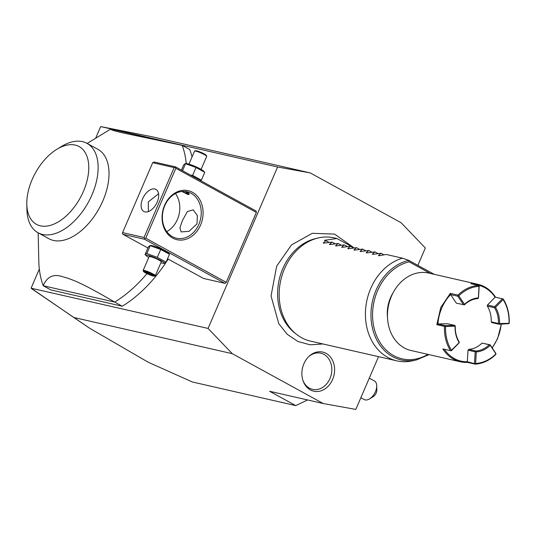 <?xml version="1.0" encoding="UTF-8"?>
<svg xmlns="http://www.w3.org/2000/svg" width="536" height="536" viewBox="0 0 536 536"><rect width="100%" height="100%" fill="white"/><g stroke="black" fill="none" stroke-linecap="round" stroke-linejoin="round"><path stroke-width="0.8" d="M417.859 265.36L425.336 247.994L401.102 222.728L310.177 172.894L277.594 167.004L208.069 328.434L232.309 353.693L323.235 403.534L355.817 409.417L378.537 356.668M303.885 363.763A20.067 16.154 -77.1 0 1 308.689 356.654A20.067 16.154 -77.1 0 1 329.091 355.556A20.067 16.154 -77.1 0 1 332.595 379.501A20.067 16.154 -77.1 0 1 317.366 391.508A20.067 16.154 -77.1 0 1 303.128 380.975A20.067 16.154 -77.1 0 1 303.885 363.763M208.069 328.434L31.168 288.207L73.754 317.466L232.309 353.693M95.649 138.255L100.681 126.583L277.594 167.004M31.162 288.006L39.322 269.052M175.848 168.284L145.738 238.198L226.246 282.325L256.355 212.417L256.108 211.037L175.6 166.904L154.16 162.006L152.693 162.689L122.583 232.604L144.03 237.502L174.14 167.594L175.252 167.339L175.848 168.284L256.355 212.417M167.547 258.741L203.519 278.452L224.959 283.356L226.246 282.325M168.17 259.082A105.92 61.265 -61.3 0 1 122.268 306.23L50.833 289.909L43.255 285.755L114.691 302.076A105.92 61.265 -61.3 0 0 146.944 273.641M192.035 156.948A105.92 61.265 -61.3 0 0 189.751 149.531L182.18 145.377L124.205 133.196C114.791 131.119 110.302 129.739 110.744 129.055A105.92 61.265 -61.3 0 0 110.523 129.189L87.16 143.427M100.681 126.583L151.621 136.66L310.177 172.894M73.754 317.466L89.854 328.374L148.204 362.222L192.397 381.994L295.765 405.611L307.564 399.95M295.765 405.611L269.621 391.28L323.235 403.534M89.854 328.374L31.798 288.804M360.869 397.699L364.232 399.541A10.593 6.124 -61.3 0 0 369.545 398.891A10.593 6.124 -61.3 0 0 376.728 385.793A10.593 6.124 -61.3 0 0 375.984 382.603A10.593 6.124 -61.3 0 0 374.416 380.969L369.284 378.155M376.728 385.793L376.815 390.101A5.293 3.062 118.7 0 1 373.224 396.653L369.545 398.891M200.571 225.046A25.159 20.247 -77.1 0 1 172.713 238.085A25.159 20.247 -77.1 0 1 164.586 205.322A25.159 20.247 -77.1 0 1 192.444 192.283A25.159 20.247 -77.1 0 1 200.571 225.046M147.909 247.974L123.012 234.326L144.459 239.23L224.959 283.356M144.459 239.23L144.626 238.453L144.03 237.502M145.738 238.198L144.626 238.453M160.72 249.475L169.47 254.265L168.056 252.871A9.849 1.3 -156.7 0 0 161.148 248.965A9.849 1.3 -156.7 0 0 152.304 245.729A9.849 1.3 -156.7 0 0 150.978 245.522L149.919 245.475L150.221 245.676L148.465 246.674L145.068 254.56L146.824 253.561L150.221 245.676L160.72 249.475L157.323 257.36L146.824 253.561M123.012 234.326L122.416 233.374L122.583 232.604M175.6 166.904L175.252 167.339M174.14 167.594L152.693 162.689M142.616 198.782A12.576 7.276 118.7 0 1 155.936 189.416A12.576 7.276 118.7 0 1 157.169 202.112A12.576 7.276 118.7 0 1 143.849 211.479A12.576 7.276 118.7 0 1 142.616 198.782M158.556 193.731L148.298 201.898L148.351 211.586M166.743 231.592A23.832 19.182 102.9 0 0 177.416 219.452A23.832 19.182 102.9 0 0 175.44 193.523M196.947 223.914L189.027 231.331L181.128 231.914L179.922 227.76L182.394 220.591L187.365 211.559L193.221 209.857L197.409 215.64L196.947 223.914M198.863 224.35A23.832 19.182 -77.1 0 1 176.505 238.239A23.832 19.182 -77.1 0 1 164.766 205.663A23.832 19.182 -77.1 0 1 187.124 191.774A23.832 19.182 -77.1 0 1 198.863 224.35M185.041 191.446L189.201 194.327L187.982 194.514L181.905 191.479M182.026 191.466A5.293 0.704 -156.7 0 0 188.056 193.811A5.293 0.704 -156.7 0 0 189.047 193.898A5.293 0.704 -156.7 0 0 189.128 193.838M188.538 193.168A5.293 0.704 -156.7 0 0 186.407 191.955M200.873 180.759L201.375 180.19L192.625 175.399L190.414 175.024M181.443 170.106L183.768 164.706L185.523 163.708L185.221 163.507L186.28 163.56A9.849 1.3 -156.7 0 1 187.6 163.768A9.849 1.3 -156.7 0 1 196.451 167.004A9.849 1.3 -156.7 0 1 203.352 170.91L204.772 172.304L196.022 167.507L185.523 163.708L182.515 170.696M196.022 167.507L192.625 175.399M204.772 172.304L201.375 180.19M188.947 164.123L194.535 151.152A6.62 0.878 23.3 0 1 194.635 151.065A6.62 0.878 23.3 0 1 195.881 151.172A6.62 0.878 -156.7 0 1 202.427 153.624A6.62 0.878 -156.7 0 1 206.688 156.257A6.62 0.878 -156.7 0 1 206.695 156.385L201.107 169.363M206.688 156.257L206.34 155.406A5.956 0.791 -156.7 0 0 202.501 153.035A5.956 0.791 -156.7 0 0 196.612 150.83A5.956 0.791 23.3 0 0 195.493 150.73L194.635 151.065M164.318 263.156L166.073 262.158L157.323 257.36M169.47 254.265L166.073 262.158M160.894 262.74A9.849 1.3 -156.7 0 0 162.241 263.096A9.849 1.3 -156.7 0 0 163.56 263.31A9.849 1.3 -156.7 0 0 159.829 259.973A9.849 1.3 -156.7 0 0 148.15 255.377A9.849 1.3 -156.7 0 0 146.489 255.953L145.068 254.56M146.489 255.953A9.849 1.3 -156.7 0 0 148.733 257.501M155.306 275.718L161.276 261.856A6.62 0.878 -156.7 0 0 157.39 259.27A6.62 0.878 -156.7 0 0 150.462 256.637A6.62 0.878 -156.7 0 0 149.115 256.617L143.145 270.479A6.62 0.878 -156.7 0 0 143.152 270.606L143.501 271.464A5.956 0.791 -156.7 0 0 147.34 273.829A5.956 0.791 -156.7 0 0 153.229 276.033A5.956 0.791 23.3 0 0 154.348 276.134L155.206 275.799A6.62 0.878 23.3 0 0 155.306 275.718A6.62 0.878 23.3 0 0 151.42 273.132A6.62 0.878 23.3 0 0 144.492 270.499A6.62 0.878 -156.7 0 0 143.145 270.479M143.501 271.464A5.956 0.791 -156.7 0 1 144.7 271.363A5.956 0.791 23.3 0 1 151.279 273.896A5.956 0.791 23.3 0 1 154.348 276.134M144.7 271.792L146.248 273.079L150.516 274.981L153.236 275.605L151.681 274.318L145.035 271.873M147.413 272.415L147.936 272.013M152.787 274.673L153.236 275.605L151.588 274.285M150.516 274.981L150.522 274.151L151.775 274.439M146.248 273.079L146.965 272.563L150.65 273.863M147.058 272.355L146.576 272.241M38.157 232.825L38.873 263.973A105.92 61.265 118.7 0 0 43.255 285.755C47.014 276.69 53.406 273.655 62.417 276.656C73.01 279.544 82.658 283.43 114.691 302.076L122.268 306.23M110.744 129.055L182.18 145.377A105.92 61.265 -61.3 0 1 186.273 163.554M38.023 232.751A50.974 29.487 118.7 0 0 92.004 194.789A50.974 29.487 -61.3 0 0 87.02 143.353L97.914 149.323A50.974 29.487 118.7 0 1 102.899 200.759A50.974 29.487 118.7 0 1 48.91 238.721L38.023 232.751A50.974 29.487 118.7 0 1 26.914 209.522L26.8 204.136A44.354 25.654 -61.3 0 0 49.051 225.696A44.354 25.654 -61.3 0 0 83.442 191.319A44.354 25.654 -61.3 0 0 84.949 152.177A44.354 25.654 -61.3 0 0 56.87 149.283A44.354 25.654 -61.3 0 0 32.127 179.594A44.354 25.654 -61.3 0 0 26.8 204.136M87.02 143.353A50.974 29.487 -61.3 0 0 61.466 146.482L56.87 149.283M296.274 334.156L294.331 332.595A51.791 41.694 -77.1 0 1 282.807 268.623A51.791 41.694 -77.1 0 1 315.825 238.52L318.257 237.957A52.964 42.632 102.9 0 0 284.489 268.744A52.964 42.632 102.9 0 0 296.274 334.156A52.964 42.632 102.9 0 0 310.572 341.137L396.808 360.842A52.964 42.632 102.9 0 0 412.727 360.762L416.606 359.864A51.094 41.131 -77.1 0 1 371.14 319.65A51.094 41.131 -77.1 0 1 408.754 260.375L409.102 261.829A49.815 40.1 -77.1 0 0 373.692 326.303A49.815 40.1 -77.1 0 0 427.949 354.376M336.789 238.473L334.169 237.877A52.964 42.632 102.9 0 0 318.257 237.957M379.086 255.712L386.255 254.473L402.489 258.185A52.964 42.632 102.9 0 0 370.724 288.448A52.964 42.632 102.9 0 0 396.808 360.842M402.489 258.185L408.499 260.255M393.082 292.81A31.778 25.581 102.9 0 0 387.495 317.245M482.065 343.107L489.268 344.755A26.478 21.313 -77.1 0 1 475.881 351.02L475.204 351.824L468.008 350.175L468.685 349.372A26.478 21.313 -77.1 0 0 482.065 343.107L490.159 344.822L495.847 353.385L495.706 354.504A39.718 31.972 -77.1 0 1 475.117 364.145L467.459 362.39A39.718 31.972 -77.1 0 1 460.337 361.78L411.018 350.504A39.718 31.972 -77.1 0 1 391.454 296.214A39.718 31.972 -77.1 0 1 428.713 273.065L478.032 284.335A39.718 31.972 -77.1 0 1 495.532 297.212L503.19 298.961A39.718 31.972 -77.1 0 1 509.2 323.181L509.012 323.315A38.927 31.336 102.9 0 0 503.123 299.584L495.505 307.342L494.808 307.255L494.514 307.744A26.478 21.313 -77.1 0 1 498.426 323.489L491.224 321.848A26.478 21.313 -77.1 0 0 487.318 306.103L494.514 307.744M501.341 324.18L497.602 338.631L492.236 347.951M460.337 361.78A39.718 31.972 -77.1 0 1 442.843 348.903L450.501 350.651A39.718 31.972 -77.1 0 1 444.491 326.431L436.833 324.682L440.773 307.483L450.327 293.353L450.642 294.579A38.927 31.336 102.9 0 0 437.979 323.965L445.188 325.613L444.491 326.431M436.833 324.682L437.986 323.972L447.466 323.724L454.669 325.372L445.188 325.613M478.032 284.335A39.718 31.972 -77.1 0 0 470.916 283.718L478.574 285.467A39.718 31.972 -77.1 0 0 457.985 295.101L450.327 293.353M492.102 347.743A38.927 31.336 102.9 0 0 501.167 324.186M496.014 353.995L489.938 344.842L489.268 344.755M490.098 345.459A27.276 21.956 -77.1 0 1 476.31 351.911L475.613 363.462A38.927 31.336 102.9 0 0 495.793 354.015M475.613 363.462L475.117 364.145M467.459 362.39L467.312 361.733L475.043 363.81M467.305 361.733A38.927 31.336 -77.1 0 1 444.317 349.238M450.501 350.651L451.413 350.718L459.03 342.96L459.171 341.861A26.478 21.313 -77.1 0 1 455.265 326.116L445.597 326.504A38.927 31.336 102.9 0 0 451.486 350.236L459.325 342.457M451.191 350.738L451.486 350.236M445.597 326.504L445.074 326.076M475.251 284.71A38.927 31.336 -77.1 0 1 495.083 297.245L487.459 305.011L487.318 306.103M498.426 323.489L499.023 324.24L491.827 322.592L491.224 321.848M468.008 350.175L467.312 361.733M457.985 295.101L457.838 296.227L450.642 294.579L456.33 303.142L464.424 304.857A26.478 21.313 -77.1 0 1 477.81 298.592L478.487 297.788L479.184 286.237L478.574 285.467M457.838 296.227L463.533 304.783M458.146 295.718L458.816 295.805L464.511 304.361L464.203 304.87M478.367 298.244L478.996 286.358A38.927 31.336 102.9 0 0 458.816 295.805M478.996 286.358L479.117 285.909M503.19 298.961L495.532 297.212M502.962 298.981L503.123 299.584M499.023 324.24L509.086 323.644M487.459 305.011L494.661 306.652L494.808 307.255M502.272 298.894L494.661 306.652M495.505 307.342A27.276 21.956 -77.1 0 1 499.532 323.556L509.012 323.315M498.949 323.918L499.532 323.556M464.511 304.361A27.276 21.956 -77.1 0 1 478.3 297.909M475.204 351.824L474.507 363.375M475.767 351.469L476.31 351.911M475.881 351.02L468.685 349.372M459.104 342.477A27.276 21.956 -77.1 0 1 455.077 326.263M455.191 325.794L454.669 325.372M372.962 254.312L381.042 253.28L378.436 255.558L378.791 255.759M366.832 252.912L374.919 251.88L372.312 254.158L372.667 254.359M360.708 251.511L368.788 250.48L366.182 252.764L366.537 252.959M354.577 250.111L362.664 249.079L360.058 251.364L360.413 251.558M348.454 248.711L356.534 247.679L353.928 249.964L354.289 250.158M342.323 247.31L350.41 246.279L347.804 248.563L348.159 248.758M336.199 245.91L344.28 244.878L341.673 247.163L342.035 247.357M330.069 244.51L338.156 243.478L335.549 245.763L335.905 245.957M323.945 243.11L332.025 242.084L329.419 244.362L329.781 244.557M353.787 247.733L336.93 238.507L324.374 240.329L325.901 240.684L323.295 242.962L323.65 243.156M381.042 253.28L383.856 254.821M374.919 251.88L377.726 253.421M368.788 250.48L371.602 252.02M362.664 249.079L365.478 250.62M356.534 247.679L359.348 249.22M350.41 246.279L353.224 247.826M344.28 244.878L347.094 246.426M338.156 243.478L340.97 245.026M332.025 242.084L334.839 243.625M325.901 240.684L328.715 242.225M302.94 380.433A18.539 14.921 102.9 0 0 316.14 389.625A18.539 14.921 102.9 0 0 329.968 378.55A18.539 14.921 102.9 0 0 326.913 356.608A18.539 14.921 102.9 0 0 308.28 357.063M434.127 274.298L408.794 260.416M430.227 273.407L409.102 261.829M163.56 263.31L164.619 263.357M144.861 271.853L147.467 272.442M147.454 272.435L151.621 274.305M322.987 343.971L310.17 344.822L297.916 341.492L287.189 334.256L278.794 323.697L271.049 295.973L276.656 266.191L291.457 244.939L312.28 233.314L334.578 234.091L353.097 247.176M429.035 354.624L416.606 359.864M434.187 274.311L408.673 260.329"/></g></svg>
